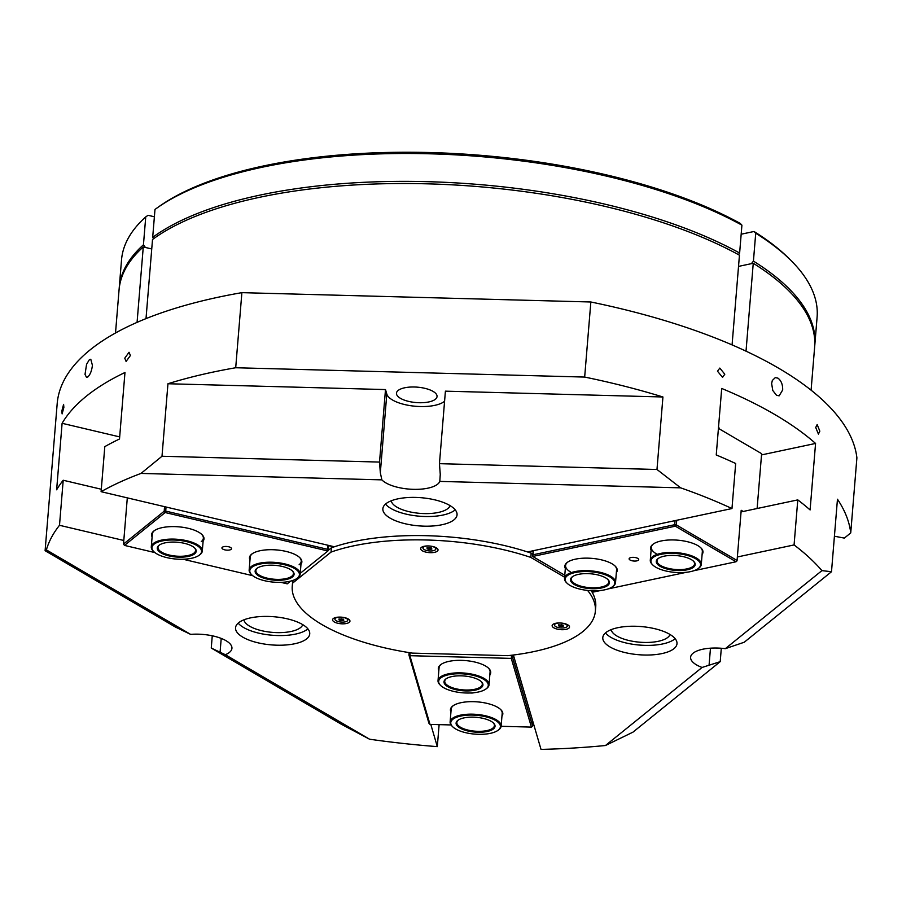 <?xml version="1.0" encoding="UTF-8"?>
<svg xmlns="http://www.w3.org/2000/svg" width="902" height="902" viewBox="0 0 902 902"><rect width="100%" height="100%" fill="white"/><g stroke="black" fill="none" stroke-linecap="round" stroke-linejoin="round"><path stroke-width="1.35" d="M92.421 365.344C91.745 370.722 90.245 374.578 87.922 376.889L86.502 377.374L85.025 374.375L86.558 364.363L89.332 359.729L90.786 359.255L92.421 365.344M63.873 407.377L62.114 413.894L61.877 410.895L63.591 404.367L63.873 407.377M130.407 355.523L126.088 361.431L124.769 358.173L129.042 352.254L130.407 355.523M819.828 431.156L818.418 434.099L815.724 427.48L817.167 424.538L819.828 431.156M724.802 374.217L722.547 377.34L717.507 371.218L719.807 368.084L724.802 374.217M782.677 389.98L779.148 395.831L776.532 395.302L772.788 390.51L771.627 383.508L772.337 380.464L775.292 377.622L777.941 378.141C781.222 380.621 782.801 384.568 782.677 389.98M718.511 427.39A9.888 3.755 4.7 0 1 719.548 429.025M137.07 322.375L143.271 246.956L151.739 248.963L145.402 247.464L143.441 244.814A348.961 132.414 -175.3 0 0 119.233 287.806A348.961 132.414 -175.3 0 0 119.154 288.877M732.074 344.891L739.448 255.187A348.961 132.414 4.7 0 0 152.517 239.492L146.011 318.62M814.709 346.064A348.961 132.414 -175.3 0 0 814.81 344.992A348.961 132.414 -175.3 0 0 753.429 261.118L751.389 263.666L738.524 266.394L753.249 263.271L746.022 351.16M115.512 332.996L119.053 289.948A348.961 132.414 4.7 0 1 143.271 246.956M753.249 263.271A348.961 132.414 4.7 0 1 814.63 347.135L811.09 390.183M385.504 504.094A37.219 14.128 -175.3 0 0 424.955 516.508A37.219 14.128 -175.3 0 0 455.206 509.833M391.231 500.802A29.665 11.252 -175.3 0 0 419.825 513.351A29.665 11.252 -175.3 0 0 450.087 505.639M415.743 497.419A37.219 14.128 4.7 0 1 457.055 514.839A37.219 14.128 4.7 0 1 424.165 526.159A37.219 14.128 4.7 0 1 382.854 508.739A37.219 14.128 4.7 0 1 415.743 497.419M605.445 632.945A37.219 14.128 -175.3 0 0 638.999 645.02A37.219 14.128 -175.3 0 0 674.73 639.022A37.219 14.128 -175.3 0 0 675.147 638.672M611.173 629.641A29.665 11.252 -175.3 0 0 635.617 641.75A29.665 11.252 -175.3 0 0 667.818 637.387A29.665 11.252 -175.3 0 0 670.028 634.489M673.941 648.673A37.219 14.128 4.7 0 1 631.772 653.894A37.219 14.128 4.7 0 1 602.795 637.59A37.219 14.128 4.7 0 1 605.851 632.595A37.219 14.128 4.7 0 1 648.019 627.386A37.219 14.128 4.7 0 1 676.996 643.69A37.219 14.128 4.7 0 1 673.941 648.673M238.184 623.124A37.219 14.128 -175.3 0 0 243.596 627.499A37.219 14.128 -175.3 0 0 278.177 635.549A37.219 14.128 -175.3 0 0 307.886 628.852M243.923 619.832A29.665 11.252 -175.3 0 0 249.662 626.213A29.665 11.252 -175.3 0 0 280.883 632.618A29.665 11.252 -175.3 0 0 302.768 624.669M242.807 637.15A37.219 14.128 4.7 0 1 235.546 627.769A37.219 14.128 4.7 0 1 261.557 616.517A37.219 14.128 4.7 0 1 302.474 624.488A37.219 14.128 4.7 0 1 309.736 633.869A37.219 14.128 4.7 0 1 283.713 645.122A37.219 14.128 4.7 0 1 242.807 637.15M680.66 487.847L656.983 469.491L439.454 463.673L440.255 474.362L439.804 481.409L680.66 487.847A401.311 152.28 -175.3 0 1 731.973 508.548L735.671 463.504A401.311 152.28 -175.3 0 0 716.244 454.958L721.701 388.458A401.311 152.28 4.7 0 1 815.566 443.446L810.097 509.946A401.311 152.28 -175.3 0 0 797.785 499.888L794.076 544.932L737.362 556.974M821.925 570.616L725.309 648.673L744.24 642.235L831.497 571.733L821.925 570.616A401.311 152.28 -175.3 0 0 794.076 544.932M831.497 571.733L837.462 499.223A401.311 152.28 4.7 0 1 850.733 532.935L844.34 538.099L834.418 536.216M439.804 481.409A30.24 11.478 4.7 0 1 413.375 489.335A30.24 11.478 4.7 0 1 381.862 479.864L380.328 472.761L379.528 462.072L161.999 456.254L167.952 383.745A401.311 152.28 4.7 0 1 235.704 367.745L584.665 377.07L590.844 301.99A401.311 152.28 -175.3 0 1 856.9 457.855L850.733 532.935M584.665 377.07A401.311 152.28 4.7 0 1 662.936 396.981L656.983 469.491M161.999 456.254L140.994 473.426L381.862 479.864M140.994 473.426A401.311 152.28 -175.3 0 0 101.103 491.68L334.394 546.77M527.535 551.934L731.973 508.548M444.585 401.255A30.24 11.478 4.7 0 1 412.518 405.956A30.24 11.478 4.7 0 1 386.8 394.061L385.492 389.563L167.952 383.745M590.844 301.99L241.883 292.654L235.704 367.745M241.883 292.654A401.311 152.28 -175.3 0 0 57.187 403.645L51.019 478.725A401.311 152.28 4.7 0 1 51.064 478.195L45.1 550.705L175.371 627.025L190.615 634.377L46.374 549.882L45.1 550.705M123.799 540.478L59.498 525.291A401.311 152.28 -175.3 0 0 46.374 549.882M59.498 525.291L63.208 480.247A401.311 152.28 -175.3 0 0 56.634 489.797L62.103 423.297A401.311 152.28 4.7 0 1 124.972 372.503L119.504 439.003A401.311 152.28 -175.3 0 0 104.801 446.637L101.103 491.68M190.615 634.377A30.24 11.478 4.7 0 1 231.938 648.335A30.24 11.478 4.7 0 1 225.32 654.705L211.26 648.053L341.531 724.362L369.561 739.212L225.32 654.705M369.561 739.212A401.311 152.28 -175.3 0 0 437.312 746.63L430.795 724.407M605.456 745.514L632.956 732.153L720.213 661.651L702.072 667.457L605.456 745.514A401.311 152.28 -175.3 0 1 541.02 749.404L513.373 655.021M439.116 724.633L437.312 746.63M702.072 667.457A30.24 11.478 4.7 0 1 690.605 657.254A30.24 11.478 4.7 0 1 725.309 648.673M720.213 661.651L721.307 648.267M414.458 387.003A20.351 7.723 4.7 0 1 437.053 396.53A20.351 7.723 4.7 0 1 419.069 402.72A20.351 7.723 4.7 0 1 396.474 393.193A20.351 7.723 4.7 0 1 414.458 387.003M101.306 489.245L63.208 480.247M119.673 436.895L62.103 423.297M741.072 511.919L797.785 499.888M761.525 454.912L815.566 443.446M379.528 462.072L385.492 389.563M662.936 396.981L445.408 391.164L439.454 463.673M211.26 648.053L212.263 635.797M473.945 692.713A4.803 1.827 4.7 0 1 471.126 693.029A4.803 1.827 4.7 0 1 470.258 692.973M532.992 721.983L532.654 726.065L512.652 657.806L512.877 655.077M428.946 723.291L430.006 724.396L409.88 655.686L408.944 655.032L428.946 723.291M512.652 657.806L511.287 658.392L531.413 727.102L532.654 726.065M531.413 727.102L501.117 726.29M451.056 724.949L430.006 724.396M511.547 655.247L511.287 658.392L409.88 655.686L410.117 652.755M409.147 652.608L408.944 655.032M501.952 716.199A26.293 9.978 -175.3 0 0 500.858 709.716A26.293 9.978 -175.3 0 0 477.451 701.88A26.293 9.978 -175.3 0 0 453.075 705.781A26.293 9.978 -175.3 0 0 450.944 712.005M489.842 674.888A26.293 9.978 -175.3 0 0 488.76 668.405A26.293 9.978 -175.3 0 0 465.342 660.568A26.293 9.978 -175.3 0 0 440.965 664.47A26.293 9.978 -175.3 0 0 438.834 670.693M497.881 730.417A24.895 9.448 4.7 0 1 474.802 734.115A24.895 9.448 4.7 0 1 452.624 726.696A24.895 9.448 4.7 0 1 463.357 715.59A24.895 9.448 4.7 0 1 495.525 720.461A24.895 9.448 4.7 0 1 497.881 730.417L498.558 729.932A25.594 9.708 -175.3 0 0 501.129 726.155A25.594 9.708 -175.3 0 0 496.134 719.706A25.594 9.708 -175.3 0 0 468.014 714.226A25.594 9.708 -175.3 0 0 450.121 721.961L451.18 709.085A25.594 9.708 4.7 0 1 453.424 705.544M500.554 709.423A25.594 9.708 4.7 0 1 502.188 713.279L501.129 726.155M485.783 689.105A24.895 9.448 4.7 0 1 462.692 692.804A24.895 9.448 4.7 0 1 440.526 685.385A24.895 9.448 4.7 0 1 451.259 674.279A24.895 9.448 4.7 0 1 483.416 679.15A24.895 9.448 4.7 0 1 485.783 689.105L486.46 688.621A25.594 9.708 -175.3 0 0 489.031 684.843A25.594 9.708 -175.3 0 0 484.036 678.394A25.594 9.708 -175.3 0 0 455.905 672.915A25.594 9.708 -175.3 0 0 438.022 680.649L439.071 667.773A25.594 9.708 4.7 0 1 441.315 664.233M488.444 668.111A25.594 9.708 4.7 0 1 490.079 671.967L489.031 684.843M630.058 560.018A4.803 1.827 4.7 0 1 629.111 558.812A4.803 1.827 4.7 0 1 632.482 557.357A4.803 1.827 4.7 0 1 637.759 558.383A4.803 1.827 4.7 0 1 638.706 559.601A4.803 1.827 4.7 0 1 635.335 561.055A4.803 1.827 4.7 0 1 630.058 560.018M675.057 520.623L674.719 524.705L533.026 554.775L533.364 550.705M757.116 508.514L761.626 453.672L718.42 428.371M743.214 511.468L741.196 510.295L737.069 560.492L676.342 524.908L676.726 520.274M736.833 561.089L736.055 561.754L736.833 561.089M533.026 554.775L532.699 556.455L675.327 526.182L674.719 524.705L676.342 524.908L675.327 526.182L736.055 561.754L693.909 570.707M533.206 550.727L532.699 556.455L564.776 575.25M686.602 572.251L608.14 588.905M600.833 590.46L593.426 592.028L591.193 590.72M528.166 552.148L533.138 551.088M702.106 554.471A26.293 9.978 -175.3 0 0 701.023 547.988A26.293 9.978 -175.3 0 0 697.855 545.631A26.293 9.978 -175.3 0 0 653.228 544.064A26.293 9.978 -175.3 0 0 651.097 550.276M616.348 572.68A26.293 9.978 -175.3 0 0 615.254 566.197A26.293 9.978 -175.3 0 0 612.097 563.829A26.293 9.978 -175.3 0 0 567.471 562.262A26.293 9.978 -175.3 0 0 565.34 568.486M700.707 547.694A25.594 9.708 4.7 0 1 702.342 551.55L701.294 564.427A25.594 9.708 -175.3 0 0 696.299 557.977A25.594 9.708 -175.3 0 0 668.168 552.498A25.594 9.708 -175.3 0 0 650.286 560.232A25.594 9.708 -175.3 0 0 652.202 564.381L652.789 564.979A24.895 9.448 4.7 0 1 663.522 553.873A24.895 9.448 4.7 0 1 695.679 558.744A24.895 9.448 4.7 0 1 698.047 568.7A24.895 9.448 4.7 0 1 674.955 572.387A24.895 9.448 4.7 0 1 652.789 564.979M656.34 553.817A25.594 9.708 4.7 0 1 651.334 547.367A25.594 9.708 4.7 0 1 653.578 543.816M614.95 565.892A25.594 9.708 4.7 0 1 616.585 569.76L615.525 582.624A25.594 9.708 -175.3 0 0 610.53 576.175A25.594 9.708 -175.3 0 0 582.41 570.707A25.594 9.708 -175.3 0 0 564.517 578.43A25.594 9.708 -175.3 0 0 566.433 582.591L567.031 583.177A24.895 9.448 4.7 0 1 577.754 572.071A24.895 9.448 4.7 0 1 609.921 576.942A24.895 9.448 4.7 0 1 612.278 586.898A24.895 9.448 4.7 0 1 589.198 590.584A24.895 9.448 4.7 0 1 567.031 583.177M570.571 572.015A25.594 9.708 4.7 0 1 565.577 565.565A25.594 9.708 4.7 0 1 567.82 562.025M231.126 549.352A4.803 1.827 4.7 0 1 225.68 550.028A4.803 1.827 4.7 0 1 221.937 547.92A4.803 1.827 4.7 0 1 222.332 547.277A4.803 1.827 4.7 0 1 227.778 546.601A4.803 1.827 4.7 0 1 231.521 548.709A4.803 1.827 4.7 0 1 231.126 549.352M164.559 506.665L164.187 511.22L123.506 544.086L127.306 497.87M123.506 544.086L124.487 545.406L165.156 512.539L327.922 550.975L327.403 549.273L165.709 511.096L165.156 512.539L164.187 511.22L165.709 511.096L166.047 507.014M290.624 581.102L287.242 583.842L280.917 582.354M252.752 575.702L183.05 559.24M154.885 552.588L124.487 545.406M327.742 545.203L327.403 549.273M300.231 573.345L327.922 550.975L328.272 545.327M328.362 545.609L333.932 546.928M203.119 541.132A26.293 9.978 -175.3 0 0 202.025 534.649A26.293 9.978 -175.3 0 0 178.619 526.824A26.293 9.978 -175.3 0 0 154.242 530.714A26.293 9.978 -175.3 0 0 153.757 531.086A26.293 9.978 -175.3 0 0 152.111 536.938M300.986 564.246A26.293 9.978 -175.3 0 0 299.892 557.763A26.293 9.978 -175.3 0 0 276.486 549.927A26.293 9.978 -175.3 0 0 252.109 553.828A26.293 9.978 -175.3 0 0 251.624 554.2A26.293 9.978 -175.3 0 0 249.978 560.052M199.049 555.35A24.895 9.448 4.7 0 1 175.969 559.048A24.895 9.448 4.7 0 1 153.802 551.629A24.895 9.448 4.7 0 1 164.525 540.523A24.895 9.448 4.7 0 1 196.692 545.394A24.895 9.448 4.7 0 1 199.049 555.35L199.725 554.865A25.594 9.708 -175.3 0 0 202.296 551.088A25.594 9.708 -175.3 0 0 197.301 544.639A25.594 9.708 -175.3 0 0 169.181 539.159A25.594 9.708 -175.3 0 0 151.288 546.894L152.348 534.018A25.594 9.708 4.7 0 1 154.445 530.59A25.594 9.708 4.7 0 1 154.592 530.477M201.721 534.356A25.594 9.708 4.7 0 1 203.356 538.212A25.594 9.708 4.7 0 1 201.259 541.64M296.916 578.464A24.895 9.448 4.7 0 1 273.836 582.162A24.895 9.448 4.7 0 1 251.658 574.743A24.895 9.448 4.7 0 1 262.392 563.637A24.895 9.448 4.7 0 1 294.559 568.508A24.895 9.448 4.7 0 1 296.916 578.464L297.592 577.979A25.594 9.708 -175.3 0 0 300.163 574.202A25.594 9.708 -175.3 0 0 295.168 567.753A25.594 9.708 -175.3 0 0 267.048 562.273A25.594 9.708 -175.3 0 0 249.155 570.008L250.215 557.132A25.594 9.708 4.7 0 1 252.312 553.704A25.594 9.708 4.7 0 1 252.459 553.591M299.588 557.47A25.594 9.708 4.7 0 1 301.223 561.326A25.594 9.708 4.7 0 1 299.126 564.753M428.349 545.947A8.727 3.315 4.7 0 1 437.38 548.608A8.727 3.315 4.7 0 1 430.322 552.678A8.727 3.315 4.7 0 1 422.237 550.727A8.727 3.315 4.7 0 1 421.516 547.3A8.727 3.315 4.7 0 1 428.349 545.947M568.801 628.22A8.727 3.315 4.7 0 1 557.357 629.145A8.727 3.315 4.7 0 1 552.847 624.455A8.727 3.315 4.7 0 1 553.005 624.331A8.727 3.315 4.7 0 1 561.1 623.034A8.727 3.315 4.7 0 1 568.869 625.638A8.727 3.315 4.7 0 1 568.801 628.22M334.281 621.952A8.727 3.315 4.7 0 1 333.447 618.468A8.727 3.315 4.7 0 1 348.262 618.986A8.727 3.315 4.7 0 1 349.311 619.764A8.727 3.315 4.7 0 1 345.545 623.654A8.727 3.315 4.7 0 1 334.281 621.952M591.306 590.787A152.066 57.705 4.7 0 1 595.726 606.877L595.365 611.161A152.066 57.705 -175.3 0 0 587.98 590.911L587.067 590.382M292.981 580.403L292.767 583.019A152.066 57.705 -175.3 0 0 292.248 586.244A152.066 57.705 -175.3 0 0 412.406 653.116L507.849 655.664A152.066 57.705 -175.3 0 0 595.365 611.161M292.248 586.244L292.609 581.959A152.066 57.705 4.7 0 1 292.778 580.471M327.945 550.581L331.395 547.796L331.045 552.092L292.767 583.019M331.395 547.796A152.066 57.705 4.7 0 1 531.177 553.14L530.827 557.425A152.066 57.705 -175.3 0 0 331.045 552.092M531.177 553.14L532.89 554.144M564.618 577.224L530.827 557.425M143.441 244.814L145.741 216.931L148.041 215.285L154.377 216.784M119.233 287.806L121.522 259.923A348.961 132.414 4.7 0 1 145.741 216.931M741.918 225.15L740.226 223.403A346.639 131.534 -175.3 0 0 158.831 206.705L156.576 208.306A348.961 132.414 4.7 0 1 741.918 225.15L739.629 253.034A348.961 132.414 -175.3 0 0 152.686 237.35L153.656 238.658M152.686 237.35L154.986 209.456A348.961 132.414 4.7 0 1 156.576 208.306M738.377 254.589L739.629 253.034M790.953 260.464L788.991 258.502A346.639 131.534 -175.3 0 0 754.027 231.487L755.718 233.235A348.961 132.414 4.7 0 1 790.953 260.464A348.961 132.414 4.7 0 1 817.099 317.109L814.81 344.992M755.718 233.235L753.429 261.118M741.173 234.216L754.027 231.487M561.348 624.646L561.202 626.54L558.744 625.954L558.439 624.917L563.051 625.041L563.355 626.078L561.202 626.54M558.834 624.838L558.744 625.954M557.075 623.259A6.449 2.447 4.7 0 1 563.874 623.541A6.449 2.447 4.7 0 1 567.313 626.033A6.449 2.447 4.7 0 1 564.72 627.747A6.449 2.447 4.7 0 1 557.91 627.465A6.449 2.447 4.7 0 1 554.471 624.973A6.449 2.447 4.7 0 1 557.075 623.259M567.426 624.635A6.449 2.447 4.7 0 1 567.426 624.759L567.313 626.033M554.471 624.973L554.572 623.71A6.449 2.447 4.7 0 1 554.595 623.586M429.871 547.615L429.713 549.51L427.255 548.935L426.95 547.897L431.562 548.021L431.866 549.059L429.713 549.51M427.345 547.807L427.255 548.935M425.586 546.229A6.449 2.447 4.7 0 1 432.385 546.511A6.449 2.447 4.7 0 1 435.835 549.002A6.449 2.447 4.7 0 1 433.231 550.716A6.449 2.447 4.7 0 1 426.432 550.434A6.449 2.447 4.7 0 1 422.982 547.942A6.449 2.447 4.7 0 1 425.586 546.229M435.937 547.604A6.449 2.447 4.7 0 1 435.937 547.74L435.835 549.002M422.982 547.942L423.094 546.68A6.449 2.447 4.7 0 1 423.106 546.556M341.802 618.772L341.644 620.666L339.186 620.091L338.881 619.054L343.493 619.178L343.797 620.215L341.644 620.666M339.276 618.964L339.186 620.091M337.517 617.396A6.449 2.447 4.7 0 1 344.316 617.667A6.449 2.447 4.7 0 1 347.755 620.159A6.449 2.447 4.7 0 1 345.162 621.873A6.449 2.447 4.7 0 1 338.351 621.591A6.449 2.447 4.7 0 1 334.913 619.099A6.449 2.447 4.7 0 1 337.517 617.396M347.868 618.772A6.449 2.447 4.7 0 1 347.868 618.896L347.755 620.159M334.913 619.099L335.014 617.836A6.449 2.447 4.7 0 1 335.037 617.712M194.437 547.762A18.841 7.148 4.7 0 1 195.576 550.536A18.841 7.148 4.7 0 1 176.206 556.117A18.841 7.148 4.7 0 1 158.008 547.446A18.841 7.148 4.7 0 1 159.586 544.898M192.397 546.308A19.54 7.419 -175.3 0 0 159.226 545.146A19.54 7.419 -175.3 0 0 176.138 557.019A19.54 7.419 -175.3 0 0 194.753 548.066A19.54 7.419 -175.3 0 0 192.397 546.308M151.288 546.894A25.594 9.708 -175.3 0 0 153.205 551.043L153.802 551.629M292.304 570.876A18.841 7.148 4.7 0 1 293.443 573.649A18.841 7.148 4.7 0 1 274.073 579.231A18.841 7.148 4.7 0 1 255.875 570.56A18.841 7.148 4.7 0 1 257.453 568.012M290.264 569.421A19.54 7.419 -175.3 0 0 257.093 568.249A19.54 7.419 -175.3 0 0 274.005 580.133A19.54 7.419 -175.3 0 0 292.62 571.169A19.54 7.419 -175.3 0 0 290.264 569.421M249.155 570.008A25.594 9.708 -175.3 0 0 251.072 574.157L251.658 574.743M493.27 722.829A18.841 7.148 4.7 0 1 494.409 725.603A18.841 7.148 4.7 0 1 475.038 731.184A18.841 7.148 4.7 0 1 456.84 722.513A18.841 7.148 4.7 0 1 458.419 719.965M491.229 721.374A19.54 7.419 -175.3 0 0 458.058 720.202A19.54 7.419 -175.3 0 0 474.971 732.086A19.54 7.419 -175.3 0 0 493.586 723.122A19.54 7.419 -175.3 0 0 491.229 721.374M450.121 721.961A25.594 9.708 -175.3 0 0 452.037 726.11L452.624 726.696M481.172 681.517A18.841 7.148 4.7 0 1 482.299 684.28A18.841 7.148 4.7 0 1 462.94 689.872A18.841 7.148 4.7 0 1 444.742 681.202A18.841 7.148 4.7 0 1 446.31 678.654M479.131 680.063A19.54 7.419 -175.3 0 0 445.96 678.89A19.54 7.419 -175.3 0 0 462.861 690.774A19.54 7.419 -175.3 0 0 481.476 681.811A19.54 7.419 -175.3 0 0 479.131 680.063M438.022 680.649A25.594 9.708 -175.3 0 0 439.939 684.798L440.526 685.385M607.666 579.309A18.841 7.148 4.7 0 1 608.805 582.072A18.841 7.148 4.7 0 1 589.434 587.653A18.841 7.148 4.7 0 1 571.237 578.983A18.841 7.148 4.7 0 1 572.815 576.446M605.625 577.855A19.54 7.419 -175.3 0 0 572.454 576.682A19.54 7.419 -175.3 0 0 589.367 588.566A19.54 7.419 -175.3 0 0 607.982 579.603A19.54 7.419 -175.3 0 0 605.625 577.855M612.278 586.898L612.954 586.413A25.594 9.708 -175.3 0 0 615.525 582.624M693.435 561.112A18.841 7.148 4.7 0 1 694.563 563.874A18.841 7.148 4.7 0 1 675.203 569.455A18.841 7.148 4.7 0 1 657.006 560.785A18.841 7.148 4.7 0 1 658.573 558.248M691.394 559.646A19.54 7.419 -175.3 0 0 658.223 558.485A19.54 7.419 -175.3 0 0 675.124 570.368A19.54 7.419 -175.3 0 0 693.739 561.405A19.54 7.419 -175.3 0 0 691.394 559.646M698.047 568.7L698.723 568.215A25.594 9.708 -175.3 0 0 701.294 564.427M380.328 472.761L386.8 394.061M220.077 652.259L221.215 638.413M709.062 665.338L710.472 648.188M203.356 538.212L202.296 551.088M301.223 561.326L300.163 574.202M565.577 565.565L564.517 578.43M651.334 547.367L650.286 560.232"/></g></svg>
